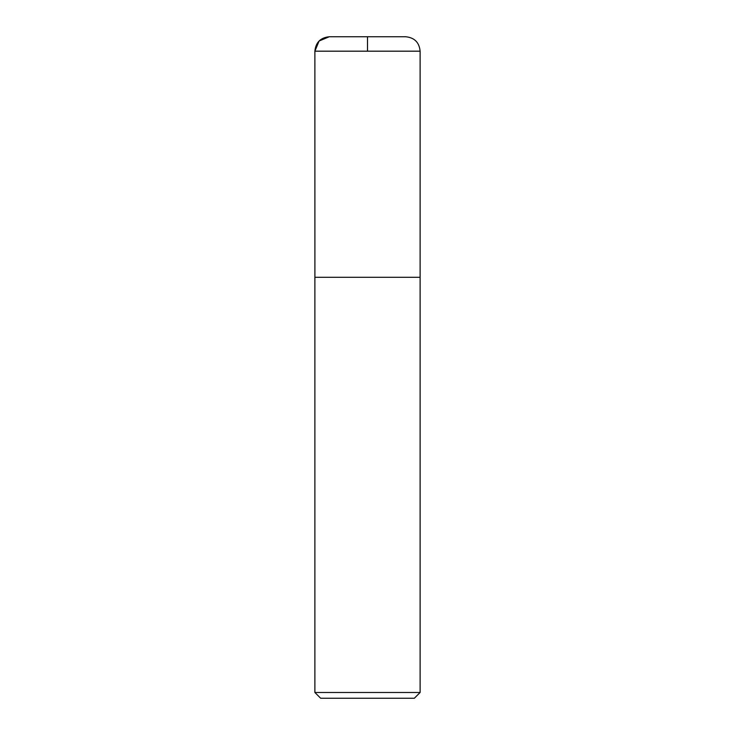 <?xml version="1.0" encoding="UTF-8"?>
<svg xmlns="http://www.w3.org/2000/svg" width="735" height="735" viewBox="0 0 735 735"><rect width="100%" height="100%" fill="white"/><g stroke="black" fill="none" stroke-linecap="round" stroke-linejoin="round"><path stroke-width="1.1" d="M420.117 692.48L314.883 692.48L320.653 698.25L414.347 698.25L420.117 692.48L420.117 51.184C419.262 42.419 414.457 37.604 405.683 36.75L329.317 36.75L405.683 36.75M314.883 692.48L314.883 277.297L420.117 277.297M367.5 51.184L367.5 36.75L329.317 36.75L319.109 40.976L314.883 51.184L314.902 277.297L314.883 51.184C315.738 42.419 320.543 37.604 329.317 36.75M314.883 51.184L420.117 51.184"/></g></svg>
